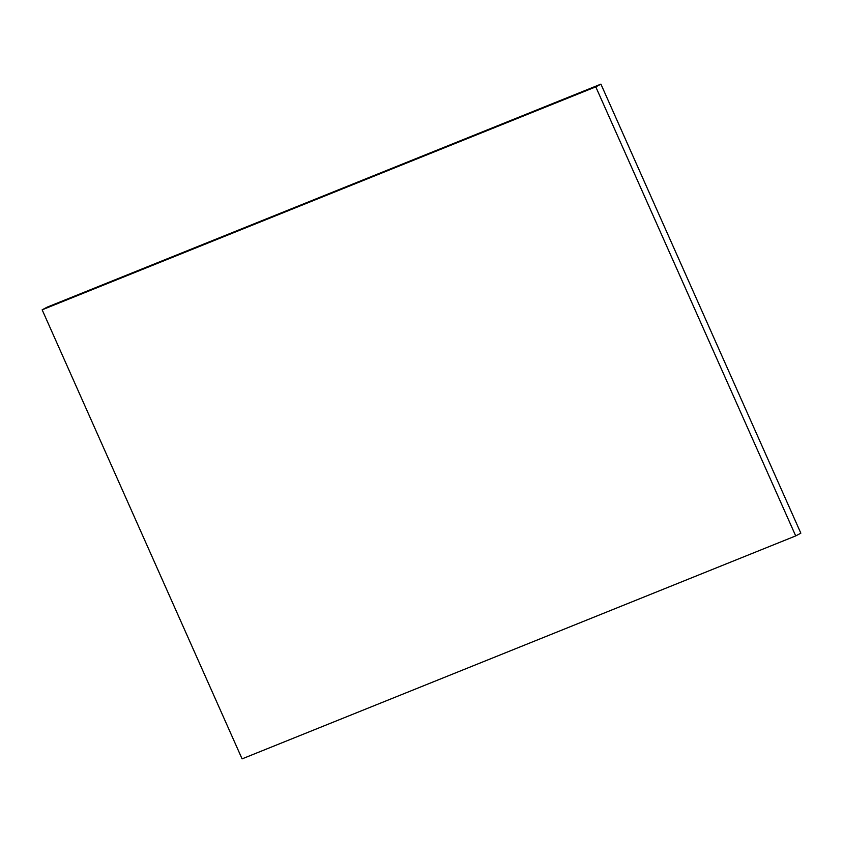 <?xml version="1.0" encoding="UTF-8"?>
<svg xmlns="http://www.w3.org/2000/svg" width="843" height="843" viewBox="0 0 843 843"><rect width="100%" height="100%" fill="white"/><g stroke="black" fill="none" stroke-linecap="round" stroke-linejoin="round"><path stroke-width="1.26" d="M42.15 309.813L47.292 307.094L600.922 84.131L595.78 86.85L42.15 309.813L242.078 758.869L795.708 535.906L595.78 86.85L600.922 84.131L800.85 533.187L795.708 535.906L800.85 533.187L600.922 84.131L47.292 307.094L42.15 309.813L595.78 86.85L795.708 535.906L242.078 758.869L42.15 309.813"/></g></svg>
